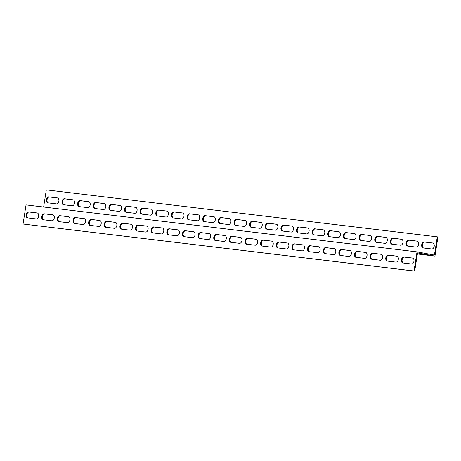 <?xml version="1.0" encoding="UTF-8"?>
<svg xmlns="http://www.w3.org/2000/svg" width="461" height="461" viewBox="0 0 461 461"><rect width="100%" height="100%" fill="white"/><g stroke="black" fill="none" stroke-linecap="round" stroke-linejoin="round"><path stroke-width="0.69" d="M417.009 251.873L26.047 204.909L25.764 206.701L23.05 224.029L414.013 270.993L417.009 251.873L434.418 255.066L437.27 236.845L46.307 189.886L43.628 207.024M23.05 224.029L414.693 271.114L417.545 252.893L434.954 256.091L417.372 253.976M437.27 236.845L437.95 236.971L434.954 256.091M57.4 197.913A3.025 1.965 100.4 0 1 57.481 197.925A3.025 1.965 100.4 0 1 58.875 201.192A3.025 1.965 100.4 0 1 56.467 203.889L47.863 202.852A3.025 1.965 100.4 0 1 47.783 202.84A3.025 1.965 100.4 0 1 46.388 199.573A3.025 1.965 100.4 0 1 48.797 196.876L57.556 197.942M88.679 201.67A3.025 1.965 100.4 0 1 88.754 201.682A3.025 1.965 100.4 0 1 90.154 204.949A3.025 1.965 100.4 0 1 87.74 207.646L79.142 206.609A3.025 1.965 100.4 0 1 79.061 206.597A3.025 1.965 100.4 0 1 77.661 203.33A3.025 1.965 100.4 0 1 80.076 200.633L88.835 201.699M119.952 205.427A3.025 1.965 100.4 0 1 120.033 205.439A3.025 1.965 100.4 0 1 121.433 208.706A3.025 1.965 100.4 0 1 119.019 211.403L110.415 210.366A3.025 1.965 100.4 0 1 110.34 210.354A3.025 1.965 100.4 0 1 108.94 207.087A3.025 1.965 100.4 0 1 111.355 204.39L120.108 205.456M151.231 209.185A3.025 1.965 100.4 0 1 151.312 209.196A3.025 1.965 100.4 0 1 152.706 212.463A3.025 1.965 100.4 0 1 150.298 215.16L141.694 214.123A3.025 1.965 100.4 0 1 141.613 214.111A3.025 1.965 100.4 0 1 140.219 210.844A3.025 1.965 100.4 0 1 142.628 208.147L151.387 209.213M182.51 212.942A3.025 1.965 100.4 0 1 182.585 212.953A3.025 1.965 100.4 0 1 183.985 216.221A3.025 1.965 100.4 0 1 181.571 218.912L172.973 217.88A3.025 1.965 100.4 0 1 172.892 217.869A3.025 1.965 100.4 0 1 171.492 214.601A3.025 1.965 100.4 0 1 173.906 211.904L182.665 212.97M213.783 216.699A3.025 1.965 100.4 0 1 213.864 216.71A3.025 1.965 100.4 0 1 215.264 219.978A3.025 1.965 100.4 0 1 212.849 222.669L204.246 221.637A3.025 1.965 100.4 0 1 204.171 221.626A3.025 1.965 100.4 0 1 202.771 218.353A3.025 1.965 100.4 0 1 205.185 215.662L213.939 216.722M245.062 220.45A3.025 1.965 100.4 0 1 245.143 220.467A3.025 1.965 100.4 0 1 246.537 223.735A3.025 1.965 100.4 0 1 244.128 226.426L235.525 225.394A3.025 1.965 100.4 0 1 235.444 225.383A3.025 1.965 100.4 0 1 234.05 222.11A3.025 1.965 100.4 0 1 236.458 219.419L245.217 220.479M276.341 224.207A3.025 1.965 100.4 0 1 276.416 224.219A3.025 1.965 100.4 0 1 277.816 227.492A3.025 1.965 100.4 0 1 275.401 230.183L266.804 229.152A3.025 1.965 100.4 0 1 266.723 229.14A3.025 1.965 100.4 0 1 265.323 225.867A3.025 1.965 100.4 0 1 267.737 223.176L276.496 224.236M307.614 227.965A3.025 1.965 100.4 0 1 307.694 227.976A3.025 1.965 100.4 0 1 309.095 231.249A3.025 1.965 100.4 0 1 306.68 233.94L298.077 232.909A3.025 1.965 100.4 0 1 298.002 232.897A3.025 1.965 100.4 0 1 296.602 229.624A3.025 1.965 100.4 0 1 299.016 226.933L307.769 227.993M338.893 231.722A3.025 1.965 100.4 0 1 338.973 231.733A3.025 1.965 100.4 0 1 340.368 235.006A3.025 1.965 100.4 0 1 337.959 237.697L329.356 236.666A3.025 1.965 100.4 0 1 329.275 236.654A3.025 1.965 100.4 0 1 327.88 233.381A3.025 1.965 100.4 0 1 330.289 230.69L339.048 231.75M370.171 235.479A3.025 1.965 100.4 0 1 370.246 235.49A3.025 1.965 100.4 0 1 371.647 238.763A3.025 1.965 100.4 0 1 369.232 241.455L360.635 240.423A3.025 1.965 100.4 0 1 360.554 240.412A3.025 1.965 100.4 0 1 359.154 237.138A3.025 1.965 100.4 0 1 361.568 234.447L370.327 235.508M401.445 239.236A3.025 1.965 100.4 0 1 401.525 239.247A3.025 1.965 100.4 0 1 402.926 242.521A3.025 1.965 100.4 0 1 400.511 245.212L391.908 244.18A3.025 1.965 100.4 0 1 391.833 244.169A3.025 1.965 100.4 0 1 390.432 240.896A3.025 1.965 100.4 0 1 392.847 238.204L401.6 239.265M432.723 242.993A3.025 1.965 100.4 0 1 432.804 243.005A3.025 1.965 100.4 0 1 434.199 246.278A3.025 1.965 100.4 0 1 431.79 248.969L423.186 247.937A3.025 1.965 100.4 0 1 423.106 247.926A3.025 1.965 100.4 0 1 421.711 244.653A3.025 1.965 100.4 0 1 424.12 241.962L432.879 243.022M417.084 241.115A3.025 1.965 100.4 0 1 417.165 241.126A3.025 1.965 100.4 0 1 418.565 244.399A3.025 1.965 100.4 0 1 416.15 247.09L407.547 246.059A3.025 1.965 100.4 0 1 407.472 246.047A3.025 1.965 100.4 0 1 406.072 242.774A3.025 1.965 100.4 0 1 408.486 240.083L417.24 241.143M385.811 237.357A3.025 1.965 100.4 0 1 385.886 237.369A3.025 1.965 100.4 0 1 387.286 240.642A3.025 1.965 100.4 0 1 384.872 243.333L376.274 242.302A3.025 1.965 100.4 0 1 376.193 242.29A3.025 1.965 100.4 0 1 374.793 239.017A3.025 1.965 100.4 0 1 377.207 236.326L385.966 237.386M354.532 233.6A3.025 1.965 100.4 0 1 354.607 233.612A3.025 1.965 100.4 0 1 356.007 236.885A3.025 1.965 100.4 0 1 353.593 239.576L344.995 238.544A3.025 1.965 100.4 0 1 344.914 238.533A3.025 1.965 100.4 0 1 343.52 235.26A3.025 1.965 100.4 0 1 345.929 232.569L354.688 233.629M323.253 229.843A3.025 1.965 100.4 0 1 323.334 229.855A3.025 1.965 100.4 0 1 324.734 233.128A3.025 1.965 100.4 0 1 322.32 235.819L313.716 234.787A3.025 1.965 100.4 0 1 313.641 234.776A3.025 1.965 100.4 0 1 312.241 231.503A3.025 1.965 100.4 0 1 314.656 228.812L323.409 229.872M291.98 226.086A3.025 1.965 100.4 0 1 292.055 226.097A3.025 1.965 100.4 0 1 293.455 229.371A3.025 1.965 100.4 0 1 291.041 232.062L282.443 231.03A3.025 1.965 100.4 0 1 282.363 231.019A3.025 1.965 100.4 0 1 280.962 227.746A3.025 1.965 100.4 0 1 283.377 225.054L292.136 226.115M260.701 222.329A3.025 1.965 100.4 0 1 260.776 222.346A3.025 1.965 100.4 0 1 262.176 225.613A3.025 1.965 100.4 0 1 259.762 228.304L251.164 227.273A3.025 1.965 100.4 0 1 251.084 227.261A3.025 1.965 100.4 0 1 249.689 223.988A3.025 1.965 100.4 0 1 252.098 221.297L260.857 222.358M229.422 218.572A3.025 1.965 100.4 0 1 229.503 218.589A3.025 1.965 100.4 0 1 230.898 221.856A3.025 1.965 100.4 0 1 228.489 224.547L219.885 223.516A3.025 1.965 100.4 0 1 219.811 223.504A3.025 1.965 100.4 0 1 218.41 220.231A3.025 1.965 100.4 0 1 220.825 217.54L229.578 218.6M198.144 214.82A3.025 1.965 100.4 0 1 198.224 214.832A3.025 1.965 100.4 0 1 199.625 218.099A3.025 1.965 100.4 0 1 197.21 220.79L188.607 219.759A3.025 1.965 100.4 0 1 188.532 219.747A3.025 1.965 100.4 0 1 187.131 216.48A3.025 1.965 100.4 0 1 189.546 213.783L198.305 214.849M166.87 211.063A3.025 1.965 100.4 0 1 166.945 211.075A3.025 1.965 100.4 0 1 168.346 214.342A3.025 1.965 100.4 0 1 165.931 217.033L157.334 216.002A3.025 1.965 100.4 0 1 157.253 215.99A3.025 1.965 100.4 0 1 155.853 212.723A3.025 1.965 100.4 0 1 158.267 210.026L167.026 211.092M135.592 207.306A3.025 1.965 100.4 0 1 135.672 207.317A3.025 1.965 100.4 0 1 137.067 210.585A3.025 1.965 100.4 0 1 134.658 213.282L126.055 212.244A3.025 1.965 100.4 0 1 125.98 212.233A3.025 1.965 100.4 0 1 124.579 208.966A3.025 1.965 100.4 0 1 126.994 206.269L135.747 207.335M104.313 203.549A3.025 1.965 100.4 0 1 104.393 203.56A3.025 1.965 100.4 0 1 105.794 206.828A3.025 1.965 100.4 0 1 103.379 209.525L94.776 208.487A3.025 1.965 100.4 0 1 94.701 208.476A3.025 1.965 100.4 0 1 93.301 205.208A3.025 1.965 100.4 0 1 95.715 202.512L104.474 203.578M73.04 199.792A3.025 1.965 100.4 0 1 73.115 199.803A3.025 1.965 100.4 0 1 74.515 203.071A3.025 1.965 100.4 0 1 72.1 205.767L63.503 204.73A3.025 1.965 100.4 0 1 63.422 204.719A3.025 1.965 100.4 0 1 62.022 201.451A3.025 1.965 100.4 0 1 64.436 198.754L73.195 199.82M412.457 258.022A3.025 1.965 100.4 0 1 412.537 258.033A3.025 1.965 100.4 0 1 413.938 261.306A3.025 1.965 100.4 0 1 411.523 263.997L402.92 262.966A3.025 1.965 100.4 0 1 402.845 262.954A3.025 1.965 100.4 0 1 401.445 259.681A3.025 1.965 100.4 0 1 403.859 256.99L412.612 258.051M396.823 256.143A3.025 1.965 100.4 0 1 396.898 256.155A3.025 1.965 100.4 0 1 398.298 259.428A3.025 1.965 100.4 0 1 395.884 262.119L387.286 261.087A3.025 1.965 100.4 0 1 387.205 261.076A3.025 1.965 100.4 0 1 385.805 257.803A3.025 1.965 100.4 0 1 388.22 255.112L396.979 256.172M381.184 254.265A3.025 1.965 100.4 0 1 381.259 254.276A3.025 1.965 100.4 0 1 382.659 257.549A3.025 1.965 100.4 0 1 380.244 260.24L371.647 259.209A3.025 1.965 100.4 0 1 371.566 259.197A3.025 1.965 100.4 0 1 370.166 255.924A3.025 1.965 100.4 0 1 372.58 253.233L381.339 254.293M365.544 252.386A3.025 1.965 100.4 0 1 365.619 252.398A3.025 1.965 100.4 0 1 367.019 255.671A3.025 1.965 100.4 0 1 364.605 258.362L356.007 257.33A3.025 1.965 100.4 0 1 355.927 257.319A3.025 1.965 100.4 0 1 354.532 254.046A3.025 1.965 100.4 0 1 356.941 251.354L365.7 252.415M349.905 250.507A3.025 1.965 100.4 0 1 349.985 250.519A3.025 1.965 100.4 0 1 351.38 253.792A3.025 1.965 100.4 0 1 348.971 256.483L340.368 255.452A3.025 1.965 100.4 0 1 340.287 255.44A3.025 1.965 100.4 0 1 338.893 252.167A3.025 1.965 100.4 0 1 341.301 249.476L350.06 250.536M334.265 248.629A3.025 1.965 100.4 0 1 334.346 248.64A3.025 1.965 100.4 0 1 335.741 251.913A3.025 1.965 100.4 0 1 333.332 254.605L324.728 253.573A3.025 1.965 100.4 0 1 324.653 253.562A3.025 1.965 100.4 0 1 323.253 250.288A3.025 1.965 100.4 0 1 325.668 247.597L334.421 248.658M318.626 246.75A3.025 1.965 100.4 0 1 318.707 246.762A3.025 1.965 100.4 0 1 320.107 250.035A3.025 1.965 100.4 0 1 317.692 252.726L309.089 251.694A3.025 1.965 100.4 0 1 309.014 251.683A3.025 1.965 100.4 0 1 307.614 248.41A3.025 1.965 100.4 0 1 310.028 245.719L318.782 246.779M302.986 244.872A3.025 1.965 100.4 0 1 303.067 244.883A3.025 1.965 100.4 0 1 304.467 248.156A3.025 1.965 100.4 0 1 302.053 250.847L293.45 249.816A3.025 1.965 100.4 0 1 293.375 249.804A3.025 1.965 100.4 0 1 291.974 246.531A3.025 1.965 100.4 0 1 294.389 243.84L303.148 244.9M287.353 242.993A3.025 1.965 100.4 0 1 287.428 243.005A3.025 1.965 100.4 0 1 288.828 246.278A3.025 1.965 100.4 0 1 286.414 248.969L277.816 247.937A3.025 1.965 100.4 0 1 277.735 247.926A3.025 1.965 100.4 0 1 276.335 244.653A3.025 1.965 100.4 0 1 278.749 241.962L287.508 243.022M271.713 241.115A3.025 1.965 100.4 0 1 271.788 241.126A3.025 1.965 100.4 0 1 273.189 244.399A3.025 1.965 100.4 0 1 270.774 247.09L262.176 246.059A3.025 1.965 100.4 0 1 262.096 246.047A3.025 1.965 100.4 0 1 260.695 242.774A3.025 1.965 100.4 0 1 263.11 240.083L271.869 241.143M256.074 239.236A3.025 1.965 100.4 0 1 256.155 239.247A3.025 1.965 100.4 0 1 257.549 242.521A3.025 1.965 100.4 0 1 255.14 245.212L246.537 244.18A3.025 1.965 100.4 0 1 246.456 244.169A3.025 1.965 100.4 0 1 245.062 240.896A3.025 1.965 100.4 0 1 247.471 238.204L256.23 239.265M240.435 237.357A3.025 1.965 100.4 0 1 240.515 237.369A3.025 1.965 100.4 0 1 241.91 240.642A3.025 1.965 100.4 0 1 239.501 243.333L230.898 242.302A3.025 1.965 100.4 0 1 230.823 242.29A3.025 1.965 100.4 0 1 229.422 239.017A3.025 1.965 100.4 0 1 231.837 236.326L240.59 237.386M224.795 235.479A3.025 1.965 100.4 0 1 224.876 235.49A3.025 1.965 100.4 0 1 226.276 238.763A3.025 1.965 100.4 0 1 223.862 241.455L215.258 240.423A3.025 1.965 100.4 0 1 215.183 240.412A3.025 1.965 100.4 0 1 213.783 237.138A3.025 1.965 100.4 0 1 216.197 234.447L224.951 235.508M209.156 233.6A3.025 1.965 100.4 0 1 209.236 233.612A3.025 1.965 100.4 0 1 210.637 236.885A3.025 1.965 100.4 0 1 208.222 239.576L199.619 238.544A3.025 1.965 100.4 0 1 199.544 238.533A3.025 1.965 100.4 0 1 198.144 235.26A3.025 1.965 100.4 0 1 200.558 232.569L209.317 233.629M193.522 231.722A3.025 1.965 100.4 0 1 193.597 231.733A3.025 1.965 100.4 0 1 194.997 235.006A3.025 1.965 100.4 0 1 192.583 237.697L183.985 236.666A3.025 1.965 100.4 0 1 183.904 236.654A3.025 1.965 100.4 0 1 182.504 233.381A3.025 1.965 100.4 0 1 184.919 230.69L193.678 231.75M177.883 229.843A3.025 1.965 100.4 0 1 177.958 229.855A3.025 1.965 100.4 0 1 179.358 233.128A3.025 1.965 100.4 0 1 176.943 235.819L168.346 234.787A3.025 1.965 100.4 0 1 168.265 234.776A3.025 1.965 100.4 0 1 166.865 231.503A3.025 1.965 100.4 0 1 169.279 228.812L178.038 229.872M162.243 227.965A3.025 1.965 100.4 0 1 162.324 227.976A3.025 1.965 100.4 0 1 163.718 231.249A3.025 1.965 100.4 0 1 161.31 233.94L152.706 232.909A3.025 1.965 100.4 0 1 152.626 232.897A3.025 1.965 100.4 0 1 151.231 229.624A3.025 1.965 100.4 0 1 153.64 226.933L162.399 227.993M146.604 226.086A3.025 1.965 100.4 0 1 146.684 226.097A3.025 1.965 100.4 0 1 148.079 229.371A3.025 1.965 100.4 0 1 145.67 232.062L137.067 231.03A3.025 1.965 100.4 0 1 136.986 231.019A3.025 1.965 100.4 0 1 135.592 227.746A3.025 1.965 100.4 0 1 138 225.054L146.759 226.115M130.964 224.207A3.025 1.965 100.4 0 1 131.045 224.225A3.025 1.965 100.4 0 1 132.445 227.492A3.025 1.965 100.4 0 1 130.031 230.183L121.427 229.152A3.025 1.965 100.4 0 1 121.352 229.14A3.025 1.965 100.4 0 1 119.952 225.867A3.025 1.965 100.4 0 1 122.367 223.176L131.12 224.236M115.325 222.329A3.025 1.965 100.4 0 1 115.406 222.346A3.025 1.965 100.4 0 1 116.806 225.613A3.025 1.965 100.4 0 1 114.391 228.304L105.788 227.273A3.025 1.965 100.4 0 1 105.713 227.261A3.025 1.965 100.4 0 1 104.313 223.988A3.025 1.965 100.4 0 1 106.727 221.297L115.481 222.358M99.691 220.45A3.025 1.965 100.4 0 1 99.766 220.467A3.025 1.965 100.4 0 1 101.166 223.735A3.025 1.965 100.4 0 1 98.752 226.426L90.154 225.394A3.025 1.965 100.4 0 1 90.074 225.383A3.025 1.965 100.4 0 1 88.673 222.11A3.025 1.965 100.4 0 1 91.088 219.419L99.847 220.479M84.052 218.577A3.025 1.965 100.4 0 1 84.127 218.589A3.025 1.965 100.4 0 1 85.527 221.856A3.025 1.965 100.4 0 1 83.113 224.547L74.515 223.516A3.025 1.965 100.4 0 1 74.434 223.504A3.025 1.965 100.4 0 1 73.034 220.231A3.025 1.965 100.4 0 1 75.448 217.54L84.207 218.6M68.412 216.699A3.025 1.965 100.4 0 1 68.493 216.71A3.025 1.965 100.4 0 1 69.888 219.978A3.025 1.965 100.4 0 1 67.479 222.669L58.875 221.637A3.025 1.965 100.4 0 1 58.795 221.626A3.025 1.965 100.4 0 1 57.4 218.358A3.025 1.965 100.4 0 1 59.809 215.662L68.568 216.728M52.773 214.82A3.025 1.965 100.4 0 1 52.854 214.832A3.025 1.965 100.4 0 1 54.248 218.099A3.025 1.965 100.4 0 1 51.839 220.79L43.236 219.759A3.025 1.965 100.4 0 1 43.155 219.747A3.025 1.965 100.4 0 1 41.761 216.48A3.025 1.965 100.4 0 1 44.17 213.783L52.929 214.849M37.134 212.942A3.025 1.965 100.4 0 1 37.214 212.953A3.025 1.965 100.4 0 1 38.615 216.221A3.025 1.965 100.4 0 1 36.2 218.917L27.597 217.88A3.025 1.965 100.4 0 1 27.522 217.869A3.025 1.965 100.4 0 1 26.121 214.601A3.025 1.965 100.4 0 1 28.536 211.904L37.289 212.97M412.779 258.102L404.533 257.111A3.025 1.965 -79.6 0 0 402.159 259.618A3.025 1.965 -79.6 0 0 403.277 263.006M397.14 256.224L388.9 255.233A3.025 1.965 -79.6 0 0 386.52 257.739A3.025 1.965 -79.6 0 0 387.643 261.128M381.501 254.345L373.26 253.354A3.025 1.965 -79.6 0 0 370.88 255.861A3.025 1.965 -79.6 0 0 372.004 259.249M365.867 252.467L357.621 251.476A3.025 1.965 -79.6 0 0 355.247 253.982A3.025 1.965 -79.6 0 0 356.365 257.371M350.227 250.588L341.981 249.597A3.025 1.965 -79.6 0 0 339.607 252.104A3.025 1.965 -79.6 0 0 340.725 255.492M334.588 248.71L326.342 247.718A3.025 1.965 -79.6 0 0 323.968 250.225A3.025 1.965 -79.6 0 0 325.086 253.613M318.949 246.831L310.702 245.84A3.025 1.965 -79.6 0 0 308.328 248.346A3.025 1.965 -79.6 0 0 309.446 251.735M303.309 244.952L295.069 243.967A3.025 1.965 -79.6 0 0 292.689 246.468A3.025 1.965 -79.6 0 0 293.807 249.856M287.67 243.074L279.429 242.088A3.025 1.965 -79.6 0 0 277.049 244.589A3.025 1.965 -79.6 0 0 278.173 247.978M272.036 241.195L263.79 240.21A3.025 1.965 -79.6 0 0 261.416 242.711A3.025 1.965 -79.6 0 0 262.534 246.099M256.397 239.317L248.151 238.331A3.025 1.965 -79.6 0 0 245.776 240.832A3.025 1.965 -79.6 0 0 246.894 244.221M240.757 237.438L232.511 236.453A3.025 1.965 -79.6 0 0 230.137 238.954A3.025 1.965 -79.6 0 0 231.255 242.342M225.118 235.559L216.872 234.574A3.025 1.965 -79.6 0 0 214.498 237.075A3.025 1.965 -79.6 0 0 215.615 240.463M209.478 233.681L201.238 232.696A3.025 1.965 -79.6 0 0 198.858 235.196A3.025 1.965 -79.6 0 0 199.976 238.585M193.839 231.808L185.599 230.817A3.025 1.965 -79.6 0 0 183.219 233.318A3.025 1.965 -79.6 0 0 184.342 236.706M178.2 229.93L169.959 228.938A3.025 1.965 -79.6 0 0 167.579 231.439A3.025 1.965 -79.6 0 0 168.703 234.828M162.566 228.051L154.32 227.06A3.025 1.965 -79.6 0 0 151.946 229.561A3.025 1.965 -79.6 0 0 153.064 232.949M146.926 226.172L138.68 225.181A3.025 1.965 -79.6 0 0 136.306 227.682A3.025 1.965 -79.6 0 0 137.424 231.07M131.287 224.294L123.041 223.303A3.025 1.965 -79.6 0 0 120.667 225.804A3.025 1.965 -79.6 0 0 121.785 229.198M115.648 222.415L107.407 221.424A3.025 1.965 -79.6 0 0 105.027 223.925A3.025 1.965 -79.6 0 0 106.145 227.319M100.008 220.537L91.768 219.545A3.025 1.965 -79.6 0 0 89.388 222.046A3.025 1.965 -79.6 0 0 90.512 225.441M84.369 218.658L76.128 217.667A3.025 1.965 -79.6 0 0 73.748 220.168A3.025 1.965 -79.6 0 0 74.872 223.562M68.735 216.779L60.489 215.788A3.025 1.965 -79.6 0 0 58.115 218.289A3.025 1.965 -79.6 0 0 59.233 221.683M53.096 214.901L44.85 213.91A3.025 1.965 -79.6 0 0 42.475 216.411A3.025 1.965 -79.6 0 0 43.593 219.805M37.456 213.022L29.21 212.031A3.025 1.965 -79.6 0 0 26.836 214.532A3.025 1.965 -79.6 0 0 27.954 217.926M73.357 199.872L65.116 198.881A3.025 1.965 -79.6 0 0 62.736 201.382A3.025 1.965 -79.6 0 0 63.86 204.776M104.635 203.629L96.395 202.638A3.025 1.965 -79.6 0 0 94.015 205.139A3.025 1.965 -79.6 0 0 95.133 208.533M135.914 207.387L127.668 206.395A3.025 1.965 -79.6 0 0 125.294 208.896A3.025 1.965 -79.6 0 0 126.412 212.291M167.193 211.144L158.947 210.153A3.025 1.965 -79.6 0 0 156.573 212.654A3.025 1.965 -79.6 0 0 157.691 216.048M198.466 214.901L190.226 213.91A3.025 1.965 -79.6 0 0 187.846 216.411A3.025 1.965 -79.6 0 0 188.964 219.805M229.745 218.658L221.499 217.667A3.025 1.965 -79.6 0 0 219.125 220.168A3.025 1.965 -79.6 0 0 220.243 223.562M261.024 222.415L252.778 221.424A3.025 1.965 -79.6 0 0 250.404 223.925A3.025 1.965 -79.6 0 0 251.522 227.319M292.297 226.172L284.057 225.181A3.025 1.965 -79.6 0 0 281.677 227.682A3.025 1.965 -79.6 0 0 282.8 231.07M323.576 229.93L315.33 228.938A3.025 1.965 -79.6 0 0 312.956 231.439A3.025 1.965 -79.6 0 0 314.074 234.828M354.855 233.681L346.609 232.696A3.025 1.965 -79.6 0 0 344.234 235.196A3.025 1.965 -79.6 0 0 345.352 238.585M386.128 237.438L377.887 236.453A3.025 1.965 -79.6 0 0 375.508 238.954A3.025 1.965 -79.6 0 0 376.631 242.342M417.407 241.195L409.161 240.21A3.025 1.965 -79.6 0 0 406.786 242.711A3.025 1.965 -79.6 0 0 407.904 246.099M433.046 243.074L424.8 242.083A3.025 1.965 -79.6 0 0 422.426 244.589A3.025 1.965 -79.6 0 0 423.544 247.978M401.767 239.317L393.521 238.331A3.025 1.965 -79.6 0 0 391.147 240.832A3.025 1.965 -79.6 0 0 392.265 244.221M370.488 235.559L362.248 234.574A3.025 1.965 -79.6 0 0 359.868 237.075A3.025 1.965 -79.6 0 0 360.992 240.463M339.215 231.802L330.969 230.817A3.025 1.965 -79.6 0 0 328.595 233.318A3.025 1.965 -79.6 0 0 329.713 236.706M307.936 228.051L299.69 227.06A3.025 1.965 -79.6 0 0 297.316 229.561A3.025 1.965 -79.6 0 0 298.434 232.949M276.658 224.294L268.417 223.303A3.025 1.965 -79.6 0 0 266.037 225.804A3.025 1.965 -79.6 0 0 267.161 229.192M245.385 220.537L237.138 219.545A3.025 1.965 -79.6 0 0 234.764 222.046A3.025 1.965 -79.6 0 0 235.882 225.441M214.106 216.779L205.86 215.788A3.025 1.965 -79.6 0 0 203.485 218.289A3.025 1.965 -79.6 0 0 204.603 221.683M182.827 213.022L174.586 212.031A3.025 1.965 -79.6 0 0 172.207 214.532A3.025 1.965 -79.6 0 0 173.33 217.926M151.554 209.265L143.308 208.274A3.025 1.965 -79.6 0 0 140.933 210.775A3.025 1.965 -79.6 0 0 142.051 214.169M120.275 205.508L112.029 204.517A3.025 1.965 -79.6 0 0 109.655 207.018A3.025 1.965 -79.6 0 0 110.773 210.412M88.996 201.751L80.756 200.76A3.025 1.965 -79.6 0 0 78.376 203.261A3.025 1.965 -79.6 0 0 79.499 206.655M57.723 197.994L49.477 197.003A3.025 1.965 -79.6 0 0 47.103 199.504A3.025 1.965 -79.6 0 0 48.221 202.898M414.013 270.993L414.693 271.114M65.116 198.881L64.436 198.754M96.395 202.638L95.715 202.512M127.668 206.395L126.994 206.269M158.947 210.153L158.267 210.026M190.226 213.91L189.546 213.783M221.499 217.667L220.825 217.54M252.778 221.424L252.098 221.297M284.057 225.181L283.377 225.054M315.33 228.938L314.656 228.812M346.609 232.696L345.929 232.569M377.887 236.453L377.207 236.326M409.161 240.21L408.486 240.083M424.8 242.083L424.12 241.962M393.521 238.331L392.847 238.204M362.248 234.574L361.568 234.447M330.969 230.817L330.289 230.69M299.69 227.06L299.016 226.933M268.417 223.303L267.737 223.176M237.138 219.545L236.458 219.419M205.86 215.788L205.185 215.662M174.586 212.031L173.906 211.904M143.308 208.274L142.628 208.147M112.029 204.517L111.355 204.39M80.756 200.76L80.076 200.633M49.477 197.003L48.797 196.876M28.536 211.904L29.21 212.031M44.17 213.783L44.85 213.91M59.809 215.662L60.489 215.788M75.448 217.54L76.128 217.667M91.088 219.419L91.768 219.545M106.727 221.297L107.407 221.424M122.367 223.176L123.041 223.303M138 225.054L138.68 225.181M153.64 226.933L154.32 227.06M169.279 228.812L169.959 228.938M184.919 230.69L185.599 230.817M200.558 232.569L201.238 232.696M216.197 234.447L216.872 234.574M231.837 236.326L232.511 236.453M247.471 238.204L248.151 238.331M263.11 240.083L263.79 240.21M278.749 241.962L279.429 242.088M294.389 243.84L295.069 243.967M310.028 245.719L310.702 245.84M325.668 247.597L326.342 247.718M341.301 249.476L341.981 249.597M356.941 251.354L357.621 251.476M372.58 253.233L373.26 253.354M388.22 255.112L388.9 255.233M403.859 256.99L404.533 257.111"/></g></svg>
